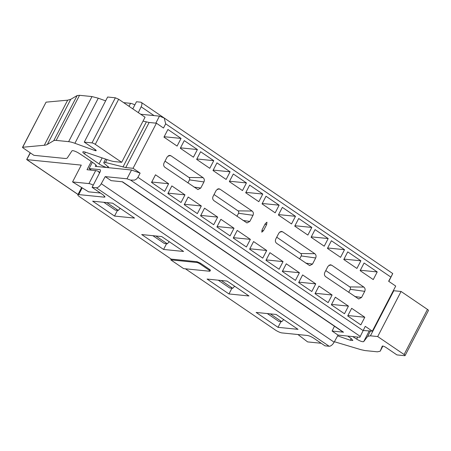 <?xml version="1.0" encoding="UTF-8"?>
<svg xmlns="http://www.w3.org/2000/svg" width="451" height="451" viewBox="0 0 451 451"><rect width="100%" height="100%" fill="white"/><g stroke="black" fill="none" stroke-linecap="round" stroke-linejoin="round"><path stroke-width="0.68" d="M161.712 236.572L183.591 251.466L163.578 249.448L141.693 234.554L161.712 236.572M210.38 270.375L209.986 271.136A2.644 0.575 -152.6 0 1 209.568 271.231L183.636 268.621L170.766 259.861L171.16 259.094L197.093 261.71L200.385 263.159L209.399 269.292C210.487 270.081 210.679 270.476 209.963 270.47M359.836 337.286L365.259 326.344L359.836 337.286L338.041 335.087L334.129 342.185A5.294 2.486 124.2 0 1 329.151 346.255L324.962 345.832L314.02 338.385C311.523 336.779 309.324 335.809 307.43 335.482L281.954 332.917A5.294 1.156 -152.6 0 1 275.364 330.014L185.423 268.796M329.151 346.255L96.294 187.774L92.1 187.351L100.026 172.068A2.644 1.246 124.2 0 0 100.15 169.739A2.644 1.246 124.2 0 0 99.846 169.638L89.112 168.556L92.376 162.253M82.183 187.864L78.699 194.584L104.175 197.155L105.01 196.963L103.042 194.798L92.1 187.351M78.699 194.584A5.294 1.156 -152.6 0 0 77.865 194.776A5.294 1.156 -152.6 0 0 79.833 196.935L171.16 259.094M298.026 329.348L278.013 327.33L256.129 312.436L276.142 314.454L298.026 329.348M248.986 295.969L228.967 293.951L207.088 279.062L227.101 281.074L248.986 295.969M92.652 201.18L112.665 203.192L134.55 218.087L114.531 216.068L92.652 201.18M283.414 319.832L284.158 319.906M234.368 286.453L235.112 286.532M119.932 208.571L120.676 208.65M168.978 241.95L169.723 242.024M166.549 243.72L163.578 249.448M200.385 263.159L199.99 263.925L208.999 270.059L209.399 269.292M209.986 271.136A2.644 0.575 -152.6 0 0 208.999 270.059M132.786 108.866L136.473 101.751L140.661 102.174A5.294 2.486 124.2 0 1 141.264 102.388L374.121 260.864A5.294 2.486 124.2 0 1 374.206 260.926M365.259 326.344L372.34 331.164L395.713 286.069L388.632 281.249L392.691 273.706L388.818 281.379M96.294 187.774A5.294 2.486 -55.8 0 0 101.272 183.704L105.184 176.606L111.126 180.654L122.548 181.804L343.521 332.195L332.099 331.045L338.041 335.087M108.296 166.633L107.783 167.62L131.534 170.016L126.979 178.805L105.184 176.606M140.678 114.238L159.462 116.132L155.826 123.151M141.264 102.388A5.294 2.486 124.2 0 1 141.135 106.797L138.305 112.626M22.55 147.314A1.765 0.383 27.4 0 0 23.204 148.035L33.915 155.324L64.628 158.419A17.64 3.85 27.4 0 0 67.374 157.856L71.991 150.831A5.294 1.156 27.4 0 1 79.043 153.329A141.135 30.786 27.4 0 1 94.028 163.409A7.058 1.539 27.4 0 1 96.384 166.103A7.058 1.539 27.4 0 1 95.268 166.363L107.564 167.597A7.058 1.539 27.4 0 1 99.051 163.916L84.467 153.876A5.294 1.156 27.4 0 1 82.837 151.953A5.294 1.156 27.4 0 1 85.307 152.162L108.956 160.229A17.64 3.85 27.4 0 0 114.396 161.571L121.674 162.304L95.285 144.348L118.658 99.254L115.366 97.799L107.631 97.021L84.258 142.116L95.2 149.563A2.644 0.575 27.4 0 1 96.181 150.64A2.644 0.575 27.4 0 1 94.823 150.493L74.9 143.288L98.273 98.2L91.998 96.565L79.539 95.308L77.132 95.561L70.728 99.333L47.349 144.427A52.925 11.546 27.4 0 1 44.288 145.261L22.691 147.251L46.064 102.157L22.55 147.314A1.765 0.383 27.4 0 1 22.691 147.251M170.766 259.861L196.692 262.471A2.644 0.575 -152.6 0 1 199.99 263.925M280.979 321.602L278.013 327.33M231.938 288.223L228.967 293.951M114.531 216.068L117.502 210.341M390.814 277.049L165.675 123.822L164.232 118.044L159.462 116.132M392.398 274.078L392.691 273.706M363.134 330.487L372.34 331.164M143.04 121.082L149.129 122.475L156.418 123.208L133.045 168.302L140.12 173.122L137.944 177.322L136.647 178.94L134.595 180.112L130.61 180.118L126.979 178.805M334.467 326.231L332.099 331.045M89.112 168.556L91.485 170.168M99.519 173.043L98.442 171.431A5.294 1.156 -152.6 0 0 95.668 170.591L87.026 169.723L91.288 161.497M352.75 336.57L356.651 339.113C360.174 341.193 362.519 342.027 363.692 341.621L367.712 336.339L370.423 335.82L377.701 336.553L404.09 354.514C405.184 355.303 405.37 355.698 404.66 355.692L405.077 355.597L428.45 310.502A2.644 0.575 -152.6 0 0 427.463 309.42L401.074 291.464L393.796 290.726A17.64 3.85 -152.6 0 0 393.317 290.692M334.388 341.717L360.856 349.66L364.972 350.568L377.431 351.825L380.221 351.182L382.888 346.041M382.268 346.109L380.255 351.109L382.882 346.041M382.273 346.097L382.262 346.12C382.854 345.866 384.094 346.312 385.983 347.467L396.925 354.909L404.66 355.692M347.71 336.063L351.222 338.566L352.851 340.488L350.32 340.257L351.205 338.554M337.619 335.854L350.32 340.257M140.12 173.122L131.534 170.016M133.045 168.302L125.75 167.569L149.129 122.475M107.783 167.62L108.623 167.428L105.788 164.677A5.294 1.156 27.4 0 1 103.815 162.518A5.294 1.156 27.4 0 1 105.489 162.484L125.75 167.569M165.675 123.822L163.499 128.028L156.418 123.208M84.258 142.116L91.987 142.894A2.644 0.575 27.4 0 1 95.285 144.348M47.349 144.427L53.759 140.656A17.64 3.85 27.4 0 1 56.166 140.402L68.625 141.659A17.64 3.85 27.4 0 1 74.9 143.288M46.064 102.157L67.661 100.173L70.728 99.333M98.273 98.2L105.641 100.861M118.658 99.254L145.047 117.215L121.674 162.304M151.53 182.435L155.494 174.796L168.623 183.732L164.66 191.371L151.53 182.435M181.048 138.423L177.091 146.068L163.961 137.132L167.919 129.488L181.048 138.423L164.17 136.721M167.879 193.564L171.842 185.919L184.972 194.855L181.009 202.499L167.879 193.564M197.397 149.552L193.434 157.19L180.304 148.255L184.267 140.616L197.397 149.552L180.518 147.849M184.228 204.686L188.191 197.048L201.321 205.983L197.358 213.622L184.228 204.686M213.746 160.674L209.783 168.319L196.653 159.383L200.616 151.739L213.746 160.674L196.867 158.972M200.577 215.815L204.534 208.17L217.664 217.106L213.706 224.75L200.577 215.815M230.095 171.803L226.131 179.447L213.002 170.506L216.965 162.867L230.095 171.803L213.216 170.1M216.925 226.943L220.883 219.299L234.013 228.234L230.055 235.879L216.925 226.943M246.443 182.926L242.48 190.57L229.35 181.635L233.314 173.99L246.443 182.926L229.559 181.229M233.268 238.066L237.232 230.422L250.361 239.357L246.398 247.001L233.268 238.066M262.786 194.054L258.829 201.698L245.699 192.763L249.657 185.119L262.786 194.054L245.908 192.351M249.617 249.194L253.58 241.55L266.71 250.485L262.747 258.13L249.617 249.194M279.135 205.182L275.178 212.821L262.048 203.886L266.005 196.241L279.135 205.182L262.256 203.48M265.966 260.317L269.929 252.678L283.059 261.614L279.096 269.253L265.966 260.317M295.484 216.305L291.521 223.95L278.391 215.014L282.354 207.37L295.484 216.305L278.605 214.603M282.315 271.446L286.278 263.801L299.408 272.737L295.444 280.381L282.315 271.446M311.833 227.434L307.87 235.072L294.74 226.137L298.703 218.498L311.833 227.434L294.954 225.731M298.663 282.568L302.621 274.93L315.751 283.865L311.793 291.509L298.663 282.568M328.181 238.556L324.218 246.201L311.089 237.265L315.052 229.621L328.181 238.556L311.303 236.854M315.012 293.697L318.97 286.052L332.099 294.988L328.142 302.632L315.012 293.697M344.53 249.685L340.567 257.329L327.437 248.394L331.4 240.749L344.53 249.685L327.646 247.982M331.355 304.825L335.318 297.181L348.448 306.116L344.485 313.761L331.355 304.825M360.873 260.808L356.916 268.452L343.786 259.517L347.744 251.872L360.873 260.808L343.995 259.111M324.805 272.449L327.973 266.332L330.352 264.76L331.665 265.177L363.844 287.078C365.152 288.189 365.445 289.615 364.724 291.346L361.555 297.463L358.72 298.985L325.684 276.717C324.376 275.606 324.083 274.18 324.805 272.449M275.758 239.069L278.932 232.953L281.306 231.386L282.625 231.797L314.804 253.699C316.106 254.809 316.399 256.236 315.683 257.966L312.515 264.083L309.679 265.605L276.638 243.337C275.335 242.226 275.042 240.8 275.758 239.069M262.116 229.785L265.284 223.668L266.964 222.202L266.637 224.592L263.469 230.703L261.794 232.169L262.116 229.785M213.075 196.405L216.243 190.288L218.617 188.721L219.936 189.132L252.115 211.034C253.423 212.145 253.716 213.571 252.994 215.302L249.826 221.418L246.99 222.941L213.949 200.672C212.646 199.562 212.353 198.136 213.075 196.405M164.029 163.025L167.197 156.914L169.576 155.341L170.89 155.753L203.074 177.655C204.376 178.771 204.669 180.191 203.953 181.928L200.78 188.039L197.944 189.567L164.908 167.298C163.606 166.182 163.313 164.762 164.029 163.025M377.222 271.936L373.259 279.581L360.129 270.645L364.092 263.001L377.222 271.936L360.343 270.234M347.704 315.948L351.667 308.304L364.797 317.245L360.834 324.883L347.704 315.948M342.912 331.975L343.521 332.195M93.244 185.147A5.294 1.156 -152.6 0 0 88.937 183.585L72.56 181.933L81.276 165.117L26.885 159.637L78.034 194.449M134.843 104.897A5.294 1.156 -152.6 0 0 130.536 103.335L123.636 102.636M99.857 172.389L98.448 171.431M321.202 343.273L307.61 341.903L297.942 334.529M401.074 291.464L377.701 336.553M151.745 182.029L168.623 183.732M168.093 193.152L184.972 194.855M184.436 204.28L201.321 205.983M200.785 215.403L217.664 217.106M217.134 226.532L234.013 228.234M233.483 237.66L250.361 239.357M249.831 248.783L266.71 250.485M266.18 259.911L283.059 261.614M282.523 271.034L299.408 272.737M298.872 282.163L315.751 283.865M315.221 293.291L332.099 294.988M331.57 304.414L348.448 306.116M325.774 270.577L349.767 286.904L363.844 287.078M348.679 292.366L350.264 289.311A1.765 1.511 95.8 0 0 349.767 286.904M276.734 237.198L300.727 253.524A1.765 1.511 95.8 0 1 301.217 255.931L299.633 258.987M236.944 216.322L238.534 213.267A1.765 1.511 95.8 0 0 238.038 210.859L214.045 194.533M187.904 182.948L189.488 179.887A1.765 1.511 95.8 0 0 188.992 177.485L164.998 161.154M347.918 315.542L364.797 317.245M26.851 159.378L30.369 152.912M72.56 181.933L88.627 191.838L100.438 193.028M270.273 313.862L281.762 321.681L283.651 319.562M281.762 321.681L278.786 321.383L267.302 313.563M221.232 280.488L232.716 288.302L234.61 286.188M232.716 288.302L229.745 288.003L218.261 280.184M120.175 208.306L118.28 210.42L115.309 210.121L103.826 202.302M118.28 210.42L106.797 202.6M169.215 241.68L167.327 243.799L164.356 243.501L152.866 235.681M167.327 243.799L155.843 235.98M334.129 342.185L101.272 183.704M95.956 165.043L95.268 166.363M107.564 167.597L108.144 166.47M104.175 197.155L104.688 196.162M197.093 261.71L196.692 262.471M100.359 169.982L99.846 169.638M141.135 106.797L154.056 115.591M360.202 336.378L130.61 180.118M102.163 157.912L99.051 163.916M137.944 177.322L363.078 330.549M95.668 170.591L88.937 183.585M130.536 103.335L129.003 106.289M356.651 339.113L357.705 337.072M363.692 341.621L369.273 330.854M370.491 330.978L367.712 336.339M393.796 290.726L370.423 335.82M427.463 309.42L404.09 354.514M146.333 121.939L122.96 167.033M105.489 162.484L107.005 159.564M85.352 152.173L84.467 153.876M91.987 142.894L115.366 97.799M95.279 149.614L94.823 150.493M68.625 141.659L91.998 96.565M56.166 140.402L79.539 95.308M53.759 140.656L77.132 95.561M67.661 100.173L44.288 145.261M329.05 265.143L331.665 265.177M350.264 289.311L364.724 291.346M361.555 297.463L354.751 296.504M280.003 231.763L282.625 231.797M314.804 253.699L300.727 253.524M301.217 255.931L315.683 257.966M312.515 264.083L305.71 263.125M264.934 224.35L266.637 224.592M263.469 230.703L261.845 230.478M217.314 189.099L219.936 189.132M252.115 211.034L238.038 210.859M238.534 213.267L252.994 215.302M243.021 220.46L249.826 221.418M168.274 155.725L170.89 155.753M188.992 177.485L203.074 177.655M189.488 179.887L203.953 181.928M193.981 187.08L200.78 188.039M81.625 187.52L77.865 194.776M392.736 273.537L164.243 118.032M122.204 181.77L342.912 331.981M103.815 162.518L105.596 159.085M30.189 152.788L26.705 159.507M26.727 159.592L78.012 194.494"/></g></svg>
